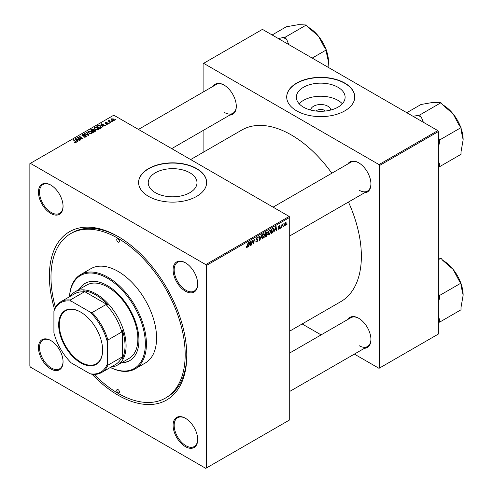 <?xml version="1.0" encoding="UTF-8"?>
<svg xmlns="http://www.w3.org/2000/svg" width="493" height="493" viewBox="0 0 493 493"><rect width="100%" height="100%" fill="white"/><g stroke="black" fill="none" stroke-linecap="round" stroke-linejoin="round"><path stroke-width="0.74" d="M310.701 110.05A10.045 5.799 180 0 1 317.098 104.904A10.045 5.799 180 0 1 327.833 106.211A10.045 5.799 180 0 1 330.76 110.05M325.374 111.042A5.294 3.057 0 0 0 324.474 110.346A5.294 3.057 0 0 0 316.087 111.042M337.97 87.267A24.379 14.075 0 0 0 311.403 84.217A24.379 14.075 0 0 0 296.348 97.22A24.379 14.075 0 0 0 303.491 107.172A24.379 14.075 0 0 0 330.057 110.222A24.379 14.075 0 0 0 345.112 97.22A24.379 14.075 0 0 0 337.97 87.267M342.315 103.764A24.379 14.075 0 0 0 337.97 100.356A24.379 14.075 0 0 0 299.146 103.764M344.792 83.083A34.029 19.646 0 0 0 307.706 78.825A34.029 19.646 0 0 0 286.704 96.973A34.029 19.646 0 0 0 296.669 110.863A34.029 19.646 0 0 0 333.755 115.128A34.029 19.646 0 0 0 354.757 96.973A34.029 19.646 0 0 0 344.792 83.083M354.757 97.096A34.029 19.646 0 0 0 344.792 83.329A34.029 19.646 0 0 0 307.805 79.046A34.029 19.646 0 0 0 286.704 97.096M155.381 192.683A24.379 14.075 180 0 1 148.239 182.73A24.379 14.075 180 0 1 163.288 169.728A24.379 14.075 180 0 1 189.86 172.778A24.379 14.075 180 0 1 196.997 182.73A24.379 14.075 180 0 1 181.948 195.739A24.379 14.075 180 0 1 155.381 192.683M196.682 168.594A34.029 19.646 0 0 0 159.596 164.335A34.029 19.646 0 0 0 138.588 182.484A34.029 19.646 0 0 0 148.559 196.38A34.029 19.646 0 0 0 185.639 200.639A34.029 19.646 0 0 0 206.647 182.484A34.029 19.646 0 0 0 196.682 168.594M206.647 182.607A34.029 19.646 0 0 0 196.682 168.84A34.029 19.646 0 0 0 159.695 164.557A34.029 19.646 0 0 0 138.588 182.607M185.399 446.646A17.391 10.039 60 0 1 173.098 425.348A17.391 10.039 60 0 1 185.399 418.249L185.399 418.249A17.391 10.039 60 0 1 197.699 439.546A17.391 10.039 60 0 1 185.399 446.646M185.67 418.409A16.639 9.607 -120 0 0 177.616 417.731A16.639 9.607 -120 0 0 175.064 431.061A16.639 9.607 -120 0 0 185.935 445.721A16.639 9.607 -120 0 0 194.248 446.547A16.639 9.607 -120 0 0 197.693 439.232M50.761 368.918A17.391 10.039 60 0 1 38.46 347.614A17.391 10.039 60 0 1 50.761 340.515L50.761 340.515A17.391 10.039 60 0 1 63.061 361.813A17.391 10.039 60 0 1 50.761 368.918M51.032 340.675A16.639 9.607 -120 0 0 42.977 339.997A16.639 9.607 -120 0 0 40.426 353.327A16.639 9.607 -120 0 0 51.297 367.988A16.639 9.607 -120 0 0 59.616 368.813A16.639 9.607 -120 0 0 63.055 361.505M50.761 213.451A17.391 10.039 60 0 1 38.46 192.147A17.391 10.039 60 0 1 50.761 185.048L50.761 185.048A17.391 10.039 60 0 1 63.061 206.351A17.391 10.039 60 0 1 50.761 213.451M51.032 185.208A16.639 9.607 -120 0 0 42.977 184.536A16.639 9.607 -120 0 0 40.426 197.866A16.639 9.607 -120 0 0 51.297 212.526A16.639 9.607 -120 0 0 59.616 213.346A16.639 9.607 -120 0 0 63.055 206.037M185.399 291.184A17.391 10.039 60 0 1 173.098 269.881A17.391 10.039 60 0 1 185.399 262.781L185.399 262.781A17.391 10.039 60 0 1 197.699 284.079A17.391 10.039 60 0 1 185.399 291.184M185.67 262.942A16.639 9.607 -120 0 0 177.616 262.264A16.639 9.607 -120 0 0 175.064 275.593A16.639 9.607 -120 0 0 185.935 290.254A16.639 9.607 -120 0 0 194.248 291.08A16.639 9.607 -120 0 0 197.693 283.765M347.787 164.015A17.391 10.039 60 0 1 358.639 162.758L358.639 162.758A17.391 10.039 60 0 1 370.939 184.062A17.391 10.039 60 0 1 364.419 192.831M358.91 162.918A16.639 9.607 -120 0 0 350.856 162.246L273.085 207.146M213.149 86.287A17.391 10.039 60 0 1 224.001 85.03L224.001 85.03A17.391 10.039 60 0 1 236.301 106.328A17.391 10.039 60 0 1 229.787 115.097M224.272 85.19A16.639 9.607 -120 0 0 216.217 84.513L138.447 129.419M347.787 319.482A17.391 10.039 60 0 1 358.639 318.225L358.639 318.225A17.391 10.039 60 0 1 370.939 339.529A17.391 10.039 60 0 1 364.419 348.298M358.91 318.386A16.639 9.607 -120 0 0 350.856 317.714L289.718 353.006M54.464 309.093A97.17 56.103 60 0 1 118.08 236.511A97.17 56.103 60 0 1 186.785 355.515A97.17 56.103 60 0 1 118.08 395.189A97.17 56.103 60 0 1 92.123 374.316M118.887 236.979A94.902 54.791 -120 0 0 72.237 232.733L70.628 233.664A94.902 54.791 -120 0 0 55.389 307.281M289.718 331.136L340.854 301.617A99.062 57.194 -120 0 0 348.465 202.044M331.832 173.228A99.062 57.194 -120 0 0 291.32 134.946A99.062 57.194 -120 0 0 241.792 130.041L190.662 159.559M206.302 265.53L205.772 264.599L289.181 216.445L113.803 115.189L29.857 163.658L29.857 366.17L30.387 367.094L205.772 468.35L289.718 419.882L289.718 217.37L206.302 265.53L206.302 468.042M270.811 231.39L269.178 234.841L268.377 234.933L267.89 233.713L268.408 231.507L269.517 230.213L270.355 230.132L270.811 231.39L270.38 231.143M274.749 230.391L273.868 232.074L275.605 226.749L276.08 226.478L276.598 230.502L276.203 230.73L276.08 229.621L274.472 230.231M246.309 247.159L247.073 247.603L246.346 246.679L246.734 246.395L247.098 247.079L248.059 242.655L248.454 242.427L247.991 245.865L247.073 247.603L246.518 247.689M246.414 246.629L247.098 247.079M255.787 241.126L256.976 241.385L257.734 240.22L256.175 239.062L257.223 237.306L257.999 237.188L258.32 237.928L257.925 238.292L257.21 237.823L256.57 238.809L258.122 239.955L256.945 241.903L256.101 242.057L255.787 241.108L256.175 240.831L256.354 241.49L255.787 241.163M257.629 239.9L256.194 239.278M257.931 238.193L256.828 237.601M256.231 238.612L256.711 239.111M257.383 239.173L257.864 239.253M261.623 234.828L259.984 240.091L259.491 240.381L258.917 236.387L259.306 236.159L259.799 239.58L261.623 234.828M264.587 234.982L262.954 238.433L262.153 238.526L261.672 237.306L262.184 235.099L263.293 233.805L264.131 233.719L264.587 234.982L264.162 234.736M287.086 223.828L286.606 224.722L287.086 223.828M266.892 231.858L267.409 232.536L266.892 233.892L267.36 234.489L266.282 236.455L264.784 237.324L265.413 232.634L267.169 231.895M266.614 233.731L267.36 234.489L266.374 233.922M249.131 245.181L248.25 246.864L249.988 241.539L250.469 241.268L250.98 245.292L250.586 245.52L250.462 244.411L248.854 245.021M252.157 241.971L251.757 244.842L251.368 245.07L252.003 240.381L252.416 240.14L253.488 243.191L254.006 239.222L254.4 238.994L253.766 243.684L253.359 243.918L252.28 240.88L252.157 241.971L251.812 241.773M279.075 229.128L278.391 229.239L278.151 228.536L278.539 228.259L279.093 228.721L279.605 227.945L278.49 227.107L279.303 225.739L280.19 226.182L279.284 226.145L278.878 226.811L279.993 227.686L279.075 229.128L278.151 228.592M278.539 228.259L279.093 228.721M279.969 225.634L280.19 226.182L279.365 225.708M279.802 226.46L278.995 225.973M278.52 226.817L279.235 227.137M273.048 228.284L273.874 229.522L272.715 232.641L271.002 233.731L271.637 229.042L273.473 228.333M285.453 222.189L286.365 222.978L285.151 225.621L284.523 225.689L284.227 224.9L285.453 222.189L286.063 222.121M283.487 225.905L283.013 226.798L283.487 225.905M282.095 226.071L281.503 227.667L281.965 224.26L282.36 224.032L282.261 224.74L283.155 223.631L282.095 226.071L281.749 225.868M280.862 227.421L280.388 228.314L280.862 227.421M109.668 123.133L108.83 122.997L109.668 123.133M112.293 121.617L111.455 121.481L112.293 121.617M94.077 128.408L94.619 127.441L97.583 127.656L98.674 129.037L98.125 129.856L95.217 129.659L94.058 128.242M103.185 126.874L102.766 127.114L100.763 123.953L101.238 123.675L105.49 125.542L103.955 125.253L102.624 126.017L103.185 126.874M95.18 131.495L93.676 132.364L90.57 129.838L92.105 129.018L93.473 129.215L93.867 130.035L95.087 130.201L95.605 130.916L95.18 131.495M93.941 129.795L93.867 130.331M88.882 135.131L88.383 135.421L84.069 133.591L84.463 133.363L88.161 134.934L86.355 132.272L86.774 132.025L88.882 135.131M74.431 142.582L74.123 142.36L74.461 142.107L75.608 142.348L75.417 141.645L73.217 139.858L73.611 139.63L75.891 141.479L76.021 142.613L74.431 142.582M75.608 142.779L75.417 141.645M76.366 142.15L76.021 142.613M80.655 139.883L80.26 140.111L77.161 137.578L77.567 137.344L81.813 138.558L79.163 136.425L79.558 136.197L82.664 138.724L82.257 138.958L78.005 137.75L80.655 139.883M205.772 264.599L30.387 163.343M77.567 141.664L77.148 141.904L75.146 138.743L75.62 138.465L79.872 140.332L78.338 140.043L77.007 140.807L77.567 141.664M85.893 136.912L83.465 136.851L85.48 136.647L85.616 135.846L82.276 135.717L81.838 135.144L82.331 134.54L84.506 134.534L82.756 134.799L82.639 135.476L85.967 135.6L86.429 136.222L85.893 136.912M85.48 137.103L85.616 135.846M82.756 134.799L82.639 135.871M87.853 132.001L88.401 131.033L91.359 131.249L92.45 132.629L91.901 133.443L88.999 133.252L87.84 131.834M108.152 124.057L108.152 123.151L108.022 124.137L106.174 124.144L107.702 123.928L107.794 123.392L105.391 123.299L105.428 122.381L107.141 122.344L105.755 122.584L105.718 123.04L107.462 122.979L108.466 123.595M107.702 124.285L107.794 123.392M105.391 123.299L105.428 122.381L105.428 123.318M105.755 122.584L105.718 123.429M101.01 128.131L99.9 128.772L96.788 126.245L98.249 125.456L100.56 125.838L101.521 127.73L101.01 128.131M101.7 127.274L101.521 127.73M114.099 120.631L112.084 120.538L111.147 119.417L111.584 118.825L113.63 118.961L114.505 120.027L114.099 120.631M109.366 120.612L110.796 122.48L110.401 122.708L108.14 120.871L108.996 121.025L109.378 120.212L109.23 121.759M108.996 121.568L109.015 120.31L109.015 121.586M115.892 119.54L115.048 119.405L115.892 119.54M437.827 130.62L438.363 131.551L379.548 165.506L379.012 164.582L437.827 130.62L262.449 29.37L203.098 63.634L203.098 92.092M203.098 130.509L203.098 152.38M379.548 165.506L379.548 368.018L379.012 368.326L354.368 354.103M321.097 334.895L302.154 323.956M379.548 368.018L438.363 334.063L438.363 131.551M379.012 164.582L203.634 63.326M359.175 190.236A16.639 9.607 -120 0 0 367.495 191.056A16.639 9.607 -120 0 0 370.933 183.747M224.537 112.503A16.639 9.607 -120 0 0 232.856 113.328A16.639 9.607 -120 0 0 236.301 106.013M359.175 345.704A16.639 9.607 -120 0 0 367.495 346.524A16.639 9.607 -120 0 0 370.933 339.215M289.181 216.445L289.718 217.37M94.151 374.427A94.902 54.791 -120 0 0 118.08 393.334A94.902 54.791 -120 0 0 165.531 398.036L167.133 397.105A94.902 54.791 -120 0 0 186.785 354.584M77.567 137.911L77.567 137.344M79.558 136.746L79.558 136.197M78.005 138.268L78.005 137.75M75.62 139.494L75.62 138.465M77.007 141.688L77.007 140.807M76.193 139.494L76.785 140.431L77.845 139.821L75.737 138.872L76.193 140.394M76.785 141.331L76.785 140.431M75.737 139.679L75.737 138.872M77.845 140.326L77.845 139.821M74.461 142.6L74.461 142.107M74.757 142.73L74.757 142.317M73.611 140.178L73.611 139.63M75.891 142.68L75.891 141.479M83.81 137.023L83.81 136.598M83.927 137.072L83.927 136.672M84.463 137.214L84.463 136.863M82.331 135.741L82.331 134.54M83.12 135.945L83.12 135.587M85.967 136.869L85.967 135.6M84.463 133.757L84.463 133.363M88.161 135.322L88.161 134.934M86.774 132.894L86.774 132.025M88.401 132.839L88.401 131.033M91.359 131.748L91.359 131.249M88.444 131.988L89.406 133.036L91.488 133.178L91.864 132.605L90.928 131.452L88.826 131.292L88.444 132.876L88.444 131.988M89.406 133.455L89.406 133.036M91.488 133.621L91.488 133.178M92.105 129.456L92.105 129.018M94.804 131.717L94.693 130.423L93.485 130.509L93.473 129.215M95.087 131.551L95.087 130.201M91.322 129.905L92.296 130.694L93.405 129.875L93.097 129.443L91.994 129.517L91.322 129.905L91.322 130.454M92.296 131.243L92.296 130.694M93.405 129.856L93.405 130.559L93.097 129.443M92.659 131.532L92.659 130.99L93.707 131.841L94.804 131.187L94.693 130.423M93.707 132.346L93.707 131.841M93.485 130.509L92.659 130.99M106.463 124.279L106.463 123.86M105.977 123.466L105.977 123.145M107.462 123.305L107.462 122.979M101.238 124.704L101.238 123.675M102.624 126.898L102.624 126.017M101.811 124.704L102.402 125.641L103.462 125.031L101.355 124.082L101.811 125.604M102.402 126.541L102.402 125.641M101.355 124.889L101.355 124.082M103.462 125.536L103.462 125.031M98.249 125.912L98.249 125.456M100.56 126.325L100.56 125.838M97.546 126.313L99.931 128.248L101.108 127.194L100.147 126.048L98.668 125.74L97.546 126.313L97.546 126.861M99.931 128.753L99.931 128.248M100.43 128.463L100.43 127.958M94.619 129.246L94.619 127.441M97.583 128.155L97.583 127.656M94.668 128.396L95.624 129.449L97.713 129.585L98.089 129.012L97.152 127.86L95.044 127.699L94.668 129.283L94.668 128.396M95.624 129.862L95.624 129.449M97.713 130.029L97.713 129.585M111.584 120.181L111.584 118.825M113.63 119.472L113.63 118.961M113.76 120.773L113.236 119.183L111.905 119.035L111.664 120.249M111.905 119.035L112.435 120.292L113.76 120.434L113.982 120.082L113.982 120.693M112.435 120.705L112.435 120.292M111.849 121.796L111.849 121.253M108.534 121.192L108.534 120.643M109.378 120.606L109.378 120.212M109.224 123.312L109.224 122.769M115.448 119.719L115.448 119.177M286.661 224.303L286.994 224.5M265.844 236.202L266.282 236.455M266.497 232.012L267.409 232.536M265.733 232.955L265.536 234.415L266.805 233.509L267.015 232.782L265.394 232.764M265.197 234.224L265.536 234.415M265.961 232.32L267.015 232.782M265.462 234.964L265.246 236.548L266.362 235.882L266.972 234.705L265.123 234.773M264.914 236.357L265.246 236.548M265.85 234.237L266.972 234.705M261.697 237.706L262.954 238.433M262.492 235.253L262.06 237.102L262.985 237.909L264.199 235.161L263.28 234.317L262.492 235.253L262.19 235.081M261.684 236.886L262.06 237.102M262.898 234.095L263.866 234.267L263.188 233.873M261.678 237.552L262.985 237.909M259.398 239.752L259.984 240.091M259.336 239.315L259.799 239.58M255.793 241.237L256.945 241.903M256.175 239.062L257.556 239.857M257.235 237.306L258.32 237.928M257.155 237.355L258.314 238.027M256.194 238.809L256.65 239.074M256.674 239.093L258.122 239.955M247.652 245.668L247.991 245.865M250.53 245.033L250.98 245.292M250.025 244.158L250.462 244.411M249.865 242.969L249.347 244.553L250.407 243.936L250.173 241.909L249.865 242.969L249.575 242.802M251.424 244.645L251.757 244.842M252.964 242.889L253.488 243.191M253.125 243.308L253.766 243.684M251.96 240.695L252.28 240.88M278.57 226.632L278.878 226.811M278.964 227.088L279.993 227.686M276.148 230.243L276.598 230.502M275.642 229.368L276.08 229.621M275.482 228.179L274.965 229.763L276.025 229.146L275.79 227.119L275.482 228.179L275.193 228.012M271.674 232.838L272.111 233.09M273.449 229.276L273.874 229.522M272.339 232.425L272.715 232.641M271.957 229.362L271.47 232.955L273.479 229.72L273.011 228.826L271.618 229.171M271.132 232.764L271.47 232.955M272.512 228.536L273.214 228.863L272.58 228.499M267.921 234.113L269.178 234.841M268.71 231.661L268.278 233.509L269.203 234.323L270.423 231.568L269.505 230.724L268.71 231.661L268.414 231.488M267.909 233.294L268.278 233.509M269.123 230.502L270.09 230.675L269.406 230.28M267.902 233.959L269.203 234.323M284.233 225.091L285.151 225.621M285.897 222.707L286.365 222.978M285.299 222.294L285.767 222.565L284.615 224.629L285.151 225.227L285.977 223.2L285.145 222.417M284.251 224.42L284.615 224.629M284.227 224.913L285.151 225.227M283.062 226.379L283.401 226.577M281.565 227.248L281.897 227.439M281.928 224.543L282.261 224.74M282.606 223.982L283 224.21M280.437 227.895L280.776 228.093M118.08 238.982A1.892 1.091 -120 0 0 117.137 238.883A1.892 1.091 -120 0 0 116.847 240.399A1.892 1.091 -120 0 0 118.08 242.069A1.892 1.091 -120 0 0 119.023 242.162A1.892 1.091 -120 0 0 119.312 240.646A1.892 1.091 -120 0 0 118.08 238.982M118.08 389.63A1.892 1.091 -120 0 0 117.137 389.538A1.892 1.091 -120 0 0 116.847 391.054A1.892 1.091 -120 0 0 118.08 392.718A1.892 1.091 -120 0 0 119.023 392.81A1.892 1.091 -120 0 0 119.312 391.294A1.892 1.091 -120 0 0 118.08 389.63M121.537 362.749A44.617 25.759 -120 0 0 129.69 360.66A44.617 25.759 -120 0 0 136.53 324.912A44.617 25.759 -120 0 0 107.388 285.595A44.617 25.759 -120 0 0 85.079 283.383A44.617 25.759 -120 0 0 79.188 289.403M85.344 283.235A44.617 25.759 -120 0 0 79.724 289.095M110.37 367.445A53.688 30.997 -120 0 0 145.318 342.197A53.688 30.997 -120 0 0 107.388 278.188A53.688 30.997 -120 0 0 69.538 296.724M69.501 296.749A54.446 31.435 60 0 1 80.698 274.564A54.446 31.435 60 0 1 107.918 277.257A54.446 31.435 60 0 1 143.488 325.238A54.446 31.435 60 0 1 135.144 368.863A54.446 31.435 60 0 1 110.333 367.47M135.144 368.863L145.299 362.996A54.446 31.435 -120 0 0 153.65 319.372A54.446 31.435 -120 0 0 118.08 271.396A54.446 31.435 -120 0 0 90.86 268.697L80.698 274.564M165.531 398.036A94.902 54.791 -120 0 0 180.074 321.991A94.902 54.791 -120 0 0 118.08 238.359A94.902 54.791 -120 0 0 70.628 233.664M70.129 296.379A42.349 24.447 60 0 1 74.985 291.831L86.75 285.04A42.349 24.447 60 0 1 107.918 287.136A42.349 24.447 60 0 1 135.581 324.456A42.349 24.447 60 0 1 129.092 358.386L117.328 365.177A42.349 24.447 60 0 1 110.968 367.106M122.073 362.441A44.617 25.759 -120 0 0 129.961 360.5M423.388 122.289L421.379 117.291L419.598 115.072L440.982 102.723L442.769 104.941L453.135 113.945A28.317 16.349 -120 0 0 443.121 105.064L442.646 104.787L443.121 105.064M438.363 147.105L439.62 142.36L439.62 139.981L438.363 138.416M439.62 139.981L461.004 127.632L461.004 130.01L463.143 139.747L461.004 151.949L461.004 154.327L439.62 166.677L439.62 164.298L438.363 160.995M460.69 127.243A28.317 16.349 60 0 0 453.135 113.945L459.223 125.413L461.004 127.632M419.598 115.072L413.06 116.323M406.78 112.7L420.96 104.51L433.113 102.384L440.982 102.723M438.363 166.788L439.62 166.677M461.004 128.112A28.317 16.349 60 0 1 463.143 139.747M421.379 117.291A31.342 18.093 -120 0 0 417.811 115.233M439.62 142.36A31.342 18.093 -120 0 0 438.363 138.995M438.363 166.215A31.342 18.093 -120 0 0 439.62 164.298M438.363 259.7L440.982 258.19L442.769 260.409L453.135 269.406A28.317 16.349 -120 0 0 443.121 260.532L442.646 260.255L443.121 260.532M438.363 302.573L439.62 297.827L439.62 295.449L438.363 293.883M439.62 295.449L461.004 283.099L461.004 285.478L463.143 295.208L461.004 307.416L461.004 309.795L439.62 322.145L439.62 319.76L438.363 316.463M460.69 282.705A28.317 16.349 60 0 0 453.135 269.406L459.223 280.874L461.004 283.099M438.363 258.079L440.982 258.19M438.363 322.256L439.62 322.145M461.004 283.58A28.317 16.349 60 0 1 463.143 295.208M439.62 297.827A31.342 18.093 -120 0 0 438.363 294.463M438.363 321.676A31.342 18.093 -120 0 0 439.62 319.76M288.75 44.555L286.747 39.557A31.342 18.093 -120 0 0 284.96 38.448A31.342 18.093 -120 0 0 283.173 37.499L278.422 38.59M312.192 58.088L326.372 49.898L326.372 52.283L328.511 62.013L328.055 67.245M286.747 39.557L284.96 37.339L306.344 24.989L308.131 27.214L318.496 36.211L324.585 47.679L326.372 49.898M284.96 37.339L283.173 37.499M272.142 34.966L286.322 26.776L298.475 24.65L306.344 24.989M326.058 49.51A28.317 16.349 -120 0 0 318.496 36.211A28.317 16.349 -120 0 0 308.489 27.331L308.008 27.053M328.511 62.013A28.317 16.349 -120 0 0 326.372 50.378M58.673 324.77A31.077 17.945 60 0 1 80.649 312.081A31.077 17.945 60 0 1 102.624 350.147A31.077 17.945 60 0 1 80.649 362.836A31.077 17.945 60 0 1 58.673 324.77M80.815 312.174A30.628 17.68 -120 0 0 65.661 310.75A30.628 17.68 -120 0 0 59.314 324.77A30.628 17.68 -120 0 0 72.687 355.589A30.628 17.68 -120 0 0 96.283 363.797A30.628 17.68 -120 0 0 102.624 349.956M74.985 291.831A42.349 24.447 60 0 1 107.616 303.177A42.349 24.447 60 0 1 126.097 345.79A42.349 24.447 60 0 1 117.328 365.177M107.388 363.748L107.918 365.177A40.833 23.578 60 0 1 101.601 372.511L115.504 364.487A40.833 23.578 -120 0 0 121.82 357.148L122.356 358.399A41.591 24.009 -120 0 0 125.031 345.79A41.591 24.009 -120 0 0 122.356 330.1L121.82 331.968A40.833 23.578 -120 0 0 105.995 304.551L107.875 305.019L83.372 290.87L84.18 291.955A40.833 23.578 -120 0 0 74.671 293.76L60.768 301.784A40.833 23.578 60 0 1 70.277 299.984L71.251 301.161A40.075 23.14 -120 0 0 53.916 311.169L53.916 332.874A40.075 23.14 -120 0 0 71.251 362.903L90.053 373.756A40.075 23.14 -120 0 0 107.388 363.748L107.388 342.037A40.075 23.14 -120 0 0 90.053 312.014L71.251 301.161M107.875 305.019A41.591 24.009 -120 0 0 83.372 290.87M122.356 358.399L122.356 330.1M53.916 311.169L54.452 309.123A40.833 23.578 60 0 1 60.768 301.784M101.601 372.511A40.833 23.578 60 0 1 92.092 374.316L90.053 373.756M121.82 331.968L107.918 339.991L107.388 342.037M121.82 357.148L107.918 365.177M84.18 291.955L70.277 299.984M90.053 312.014L92.092 312.574A40.833 23.578 60 0 1 107.918 339.991M105.995 304.551L92.092 312.574M79.49 138.213L79.49 137.861M80.883 138.588L80.883 138.25M78.769 138.897L78.769 138.33M84.18 135.834L84.18 135.421M87.051 134.854L87.051 134.441M91.525 129.788L91.525 129.283M92.93 130.83L92.93 130.325M94.44 131.927L94.44 131.421M106.537 123.423L106.537 123.096M97.725 126.214L97.725 125.709M109.902 122.307L109.902 121.74M259.182 238.248L259.669 238.526M252.348 241.145L252.927 241.478M252.662 242.1L253.285 242.457M278.502 227.261L279.155 227.637M272.087 228.783L272.524 229.035M75.793 142.101L75.793 142.724M85.856 136.185L85.856 136.931M82.423 135.193L82.423 135.791M91.864 132.605L91.864 133.461M95.007 130.842L95.007 131.594M107.961 123.62L107.961 124.174M105.57 122.825L105.57 123.386M101.108 127.194L101.108 128.069M98.089 129.012L98.089 129.875M266.879 232.431L266.325 232.111M266.836 234.335L266.257 234.002M257.599 239.875L256.175 239.056M257.74 237.743L257.106 237.379M246.82 247.116L246.321 246.833M278.705 228.777L278.212 228.493M279.5 227.698L278.49 227.119M279.654 226.09L279.186 225.819M278.958 227.088L278.514 226.829M289.718 235.962L367.495 191.056M367.495 346.524L289.718 391.43M232.856 113.328L171.718 148.627"/></g></svg>
